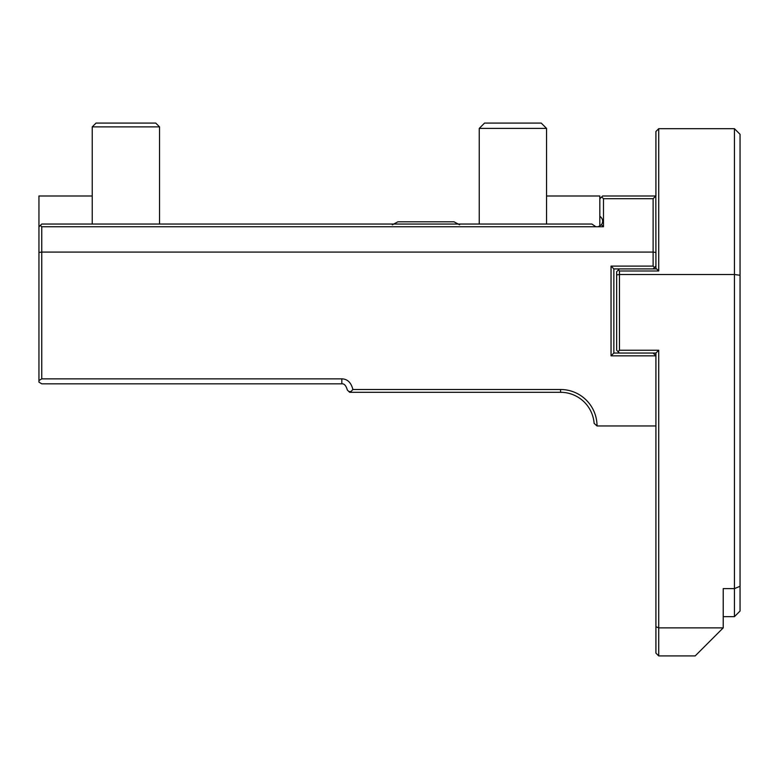 <?xml version="1.0" encoding="UTF-8"?>
<svg xmlns="http://www.w3.org/2000/svg" width="779" height="779" viewBox="0 0 779 779"><rect width="100%" height="100%" fill="white"/><g stroke="black" fill="none" stroke-linecap="round" stroke-linejoin="round"><path stroke-width="1.17" d="M655.821 195.996L655.918 252.454L653.114 252.084L653.114 198.703L655.821 195.996L602.634 195.996L601.709 196.921L603.482 198.703L653.114 198.703M734.441 128.691L734.441 274.52L740.05 275.26L740.05 134.3L734.441 128.691L658.722 128.691L655.918 131.495L655.918 195.996M546.546 195.996L599.83 195.996L599.83 198.801L601.709 196.921M595.886 226.747L41.754 226.747L40.401 225.394L41.754 224.04L591.894 224.04L595.886 226.747L603.482 226.747L603.482 198.703M611.048 355.847L613.852 353.043L653.114 353.043L655.918 355.847L611.048 355.847L611.048 266.106L653.114 266.106L653.114 252.084L41.754 252.084L41.754 378.857L38.95 380.551L38.95 252.454L41.754 252.084L41.754 226.747M599.83 198.801L599.83 216.104L601.018 217.302C603.024 219.668 603.18 222.142 601.466 224.732L598.223 226.747M601.018 217.302L602.089 218.782M599.83 216.104L599.83 226.134M601.466 224.732L603.482 226.747M40.401 225.394L38.95 226.845L38.95 195.996L92.234 195.996M38.95 252.454L38.95 226.845M41.754 378.857L341.825 378.857C347.453 379.013 351.134 382.557 352.897 389.5L560.568 389.5A36.457 36.457 0 0 1 597.026 425.957L594.124 423.367A33.653 33.653 0 0 0 560.568 392.304A33.653 33.653 0 0 1 594.124 423.367M653.114 353.043L655.918 353.043L655.918 425.957L597.026 425.957M653.114 266.106L654.516 267.509L655.918 266.106L655.918 268.911M655.918 353.043L658.722 350.238L658.722 627.874L655.918 626.715L655.918 653.114L658.722 655.918L658.722 627.874L723.224 627.874L695.18 655.918L658.722 655.918M619.461 353.043L618.059 351.641L619.461 350.238L658.722 350.238M618.059 351.641L616.656 350.238L616.656 271.715L618.419 269.953L619.461 270.985L658.722 270.985L658.722 128.691M619.461 268.911L618.419 269.953M654.516 267.509L653.114 268.911L613.852 268.911L611.048 266.106M619.461 350.238L619.461 274.52L734.441 274.52L734.441 616.656L723.224 616.656M740.05 275.26L740.05 611.048L734.441 616.656M616.656 274.89L619.461 274.52L619.461 270.985M740.05 586.285L734.441 588.612L723.224 588.612L723.224 627.874M655.918 425.957L655.918 626.715M349.722 392.304L348.875 391.564L349.722 392.304M560.568 389.5L560.568 392.304L350.238 392.304L352.897 389.5M38.95 380.551L38.95 382.129L41.754 383.823L341.825 383.823C344.211 383.541 346.051 385.605 347.317 389.997L348.875 391.564L350.978 391.564M613.852 353.043L613.852 268.911M655.918 266.106L655.918 252.454M653.114 268.911L656.648 268.911L658.722 270.985M41.754 383.823L341.825 383.823L341.825 378.857M347.317 389.997L348.875 391.564M657.788 654.983L656.853 654.048M546.546 128.399L479.241 128.399L484.557 123.082L541.23 123.082L546.546 128.399L546.546 224.04M479.241 128.399L479.241 224.04M159.539 126.88L92.234 126.88L96.031 123.082L155.742 123.082L159.539 126.88L159.539 224.04M92.234 126.88L92.234 224.04M392.304 224.81L397.913 221.801L454.001 221.801L459.61 224.81"/></g></svg>
